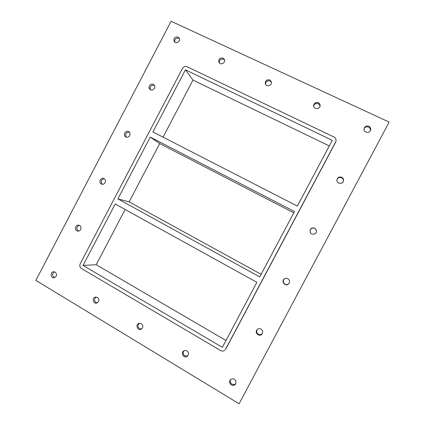 <?xml version="1.0" encoding="UTF-8"?>
<svg xmlns="http://www.w3.org/2000/svg" width="425" height="425" viewBox="0 0 425 425"><rect width="100%" height="100%" fill="white"/><g stroke="black" fill="none" stroke-linecap="round" stroke-linejoin="round"><path stroke-width="0.64" d="M230.504 379.711C229.845 381.491 230.297 382.952 231.859 384.099C233.32 384.848 234.616 384.668 235.753 383.557M234.329 379.259C236.029 380.545 236.428 382.123 235.519 383.993C233.389 387.627 227.683 383.424 230.196 380.088C231.322 378.733 232.698 378.457 234.329 379.259M320.089 105.878L318.373 103.594C315.934 102.914 314.367 103.78 313.666 106.181M318.368 102.664C319.499 103.248 320.083 104.168 320.126 105.421C320.259 109.374 313.597 109.682 313.613 105.729C314.07 103.02 315.653 102 318.368 102.664M184.073 350.763C182.739 352.654 182.978 354.344 184.801 355.837L187.733 355.927M186.92 350.907C188.881 352.596 189.024 354.386 187.356 356.288C184.264 358.907 180.29 353.276 183.632 351.029C184.684 350.333 185.783 350.29 186.92 350.907M271.447 82.317L270.082 80.989C267.32 80.378 265.8 81.473 265.524 84.272M269.785 79.937L271.352 81.781C272.537 85.436 266.326 87.476 265.312 83.773C265.189 80.67 266.677 79.395 269.785 79.937M139.379 323.271C137.535 325.093 137.588 326.889 139.538 328.647L141.567 329.008M141.328 323.643C143.422 325.683 143.331 327.563 141.052 329.295C137.525 330.974 135.145 324.716 138.816 323.425L141.328 323.643M224.57 59.973L223.614 59.234C220.718 58.708 219.268 59.92 219.263 62.868M223.04 58.076L224.352 59.357C226.127 62.629 220.495 65.7 218.902 62.337C218.349 59.086 219.73 57.662 223.04 58.076M96.193 297.022C94.063 298.738 93.983 300.56 95.965 302.478L97.288 302.866M97.453 297.404C99.583 299.694 99.317 301.591 96.645 303.099C93.011 304.077 91.816 297.659 95.519 297.07L97.453 297.404M79.257 225.314C76.463 226.727 76.118 228.586 78.221 230.892L78.604 231.072M79.581 225.473C82.216 226.801 80.803 231.513 77.892 231.104C74.242 230.924 74.97 224.591 78.572 225.144L79.581 225.473M257.189 329.572C256.259 331.442 256.658 332.998 258.379 334.257C259.872 334.99 261.194 334.778 262.337 333.625M261.024 329.083C262.793 330.384 263.176 331.989 262.172 333.891C259.845 337.477 254.203 333.025 256.982 329.805C258.124 328.578 259.473 328.339 261.024 329.083M104.056 178.627C107.036 180.072 104.863 185.289 101.761 184.147C98.212 183.186 100.22 177.124 103.647 178.447L104.056 178.627M104.247 178.744C100.953 179.706 100.348 181.544 102.42 184.264M284.405 278.869C282.752 280.819 282.949 282.604 285.005 284.213C286.381 284.872 287.64 284.718 288.782 283.751M287.831 278.699C289.797 280.171 290.078 281.892 288.687 283.852C285.68 287.162 280.665 281.552 284.293 278.954C285.409 278.178 286.588 278.093 287.831 278.699M128.621 131.607L128.823 131.723C131.936 133.519 128.706 138.837 125.704 136.866C122.591 135.182 125.556 129.848 128.621 131.607M129.338 132.143C125.906 132.318 124.897 133.981 126.31 137.132M316.513 230.695L314.776 228.262C311.36 227.566 309.841 228.921 310.229 232.332M314.75 228.113L316.508 230.626C317.103 234.186 311.504 235.636 310.197 232.268C309.751 228.804 311.27 227.423 314.75 228.113M154.424 85.478L154.254 85.388C150.981 85.005 149.69 86.445 150.381 89.707M153.287 84.405L153.999 84.926C156.634 87.38 152.309 91.901 149.823 89.298C147.454 87.231 150.53 82.875 153.287 84.405M343.331 181.422C343.628 179.828 343.065 178.617 341.631 177.788C339.474 177.044 337.912 177.682 336.951 179.701M341.774 177.315C343.304 178.213 343.846 179.509 343.416 181.199C342.279 185.04 335.877 183.303 336.998 179.467C337.886 177.273 339.479 176.556 341.774 177.315M370.318 130.73C370.637 129.126 370.063 127.914 368.597 127.107C366.685 126.432 365.176 126.932 364.071 128.605M368.916 126.31C370.542 127.245 371.073 128.594 370.51 130.353C369.07 134.183 362.637 131.984 364.188 128.207C365.197 126.236 366.77 125.603 368.916 126.31M54.453 271.835C52.19 273.472 52.036 275.278 53.991 277.265L54.788 277.583M55.197 272.138C57.311 274.587 56.918 276.462 54.023 277.775C50.432 278.258 50.065 271.894 53.678 271.772L55.197 272.138M179.451 38.659L178.867 38.287C175.955 37.825 174.563 39.084 174.696 42.07M178.043 37.028L179.127 37.968C181.22 40.901 176.099 44.567 174.186 41.512C173.357 38.229 174.638 36.731 178.043 37.028M150.232 137.094L117.89 198.884L259.755 276.914L294.472 211.528L150.232 137.094L159.704 143.56L129.147 201.875L261.147 274.295M293.776 212.835L159.704 143.56M185.443 69.828L152.926 131.952L297.357 206.088L332.27 140.324L185.443 69.828L192.961 80.091L163.062 137.153M117.89 198.884L129.147 201.875M83.04 265.45L222.371 347.337L256.886 282.328L115.212 203.995L83.04 265.45L96.22 264.717L225.994 340.51M125.157 209.493L96.22 264.717M35.843 280.399L171.094 21.25L389.157 122.092L239.089 403.75L35.843 280.399M225.856 348.914L335.591 142.29L336.026 140.781L335.591 142.29M224.984 350.014C223.693 351.199 222.248 351.379 220.655 350.567L81.446 268.504C79.826 267.309 79.417 265.737 80.213 263.787L182.463 68.398C183.627 66.608 185.162 66.05 187.069 66.73L334.018 137.036C335.516 137.859 336.186 139.102 336.026 140.781M225.563 349.217L335.644 141.939M329.295 145.929L192.961 80.091"/></g></svg>
